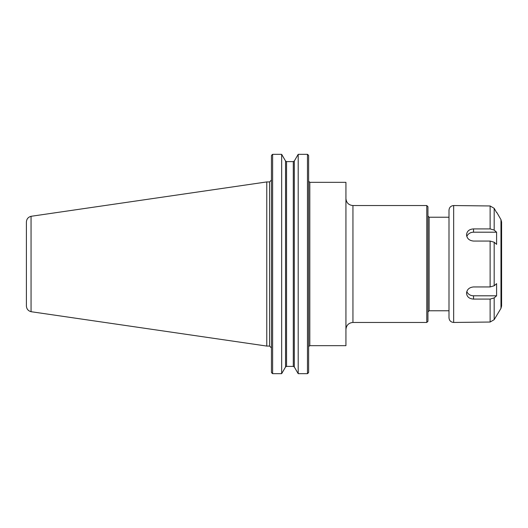 <?xml version="1.0" encoding="UTF-8"?>
<svg xmlns="http://www.w3.org/2000/svg" width="528" height="528" viewBox="0 0 528 528"><rect width="100%" height="100%" fill="white"/><g stroke="black" fill="none" stroke-linecap="round" stroke-linejoin="round"><path stroke-width="0.79" d="M352.948 205.544L426.776 205.544L426.776 322.456L352.948 322.456L352.948 205.544C348.685 205.128 346.348 202.792 345.932 198.528M309.804 345.662L309.804 182.338L345.932 182.338L345.932 345.662L309.804 345.662L308.669 346.54M426.776 205.544L427.944 206.712L427.944 321.288L426.776 322.456M448.991 310.768L429.112 310.768L427.944 311.936M308.029 373.237L308.629 372.438L307.461 373.666L298.195 373.666L294.314 366.993L293.297 366.386L294.314 366.993L294.314 161.007L293.297 161.614L286.552 161.614L285.536 161.007L281.655 154.334L281.655 373.666L272.62 373.666L271.451 372.438L272.059 373.237M281.655 373.666L285.536 366.993L286.552 366.386L293.297 366.386L293.297 161.614L294.314 161.007L298.195 154.334L307.461 154.334L298.195 154.334L298.195 373.666M308.629 155.562L308.029 154.763L308.629 155.562L308.629 372.438M286.552 366.386L285.536 366.993L285.536 161.007L286.552 161.614L286.552 366.386M271.451 155.562L272.059 154.763L271.451 155.562L271.451 372.438M307.461 373.666L307.461 154.334L308.029 154.763M272.059 154.763L272.62 154.334L272.62 373.666M272.62 154.334L281.655 154.334M26.4 222.037L26.4 305.963C26.605 308.972 28.156 310.88 31.06 311.685L31.053 216.308C28.156 217.12 26.605 219.028 26.4 222.037M31.053 216.302L266.779 181.929L266.779 346.071L31.053 311.698M266.779 181.929L269.584 181.929L269.584 346.071L266.779 346.071M496.597 212.56L494.175 208.322L490.123 205.966L453.664 205.544L453.664 322.456L490.123 322.034L494.175 319.678L500.973 308.345L501.6 306.002L501.6 221.998L501.6 295.159M496.597 295.799L494.175 297.917L490.123 299.092L473.543 299.092C469.28 298.802 466.943 296.848 466.528 293.231C466.943 289.469 469.28 287.377 473.543 286.942L490.123 286.942L494.175 285.767L496.597 283.648L496.597 295.799L473.543 295.799A7.016 6.072 0 0 1 466.825 291.469M473.543 228.908L490.123 228.908L494.175 230.083L496.597 232.201L496.597 244.352L494.175 242.233L490.123 241.058L473.543 241.058C469.28 240.623 466.943 238.531 466.528 234.769C466.943 231.152 469.28 229.198 473.543 228.908L473.543 232.201L496.597 232.201M466.825 236.531A7.016 6.072 180 0 1 473.543 232.201M453.664 205.544C450.826 205.821 449.269 207.379 448.991 210.217L448.991 317.783C449.269 320.621 450.826 322.179 453.664 322.456M427.944 216.064L429.112 217.232L429.112 310.768M473.543 299.092L473.543 295.799M490.123 299.092L490.123 322.034M490.123 241.058L490.123 286.942M490.123 205.966L490.123 228.908M496.874 212.56L500.973 219.655L500.973 308.345M494.175 208.322L494.175 230.083M494.175 242.233L494.175 285.767M494.175 297.917L494.175 319.678M352.948 322.456C348.685 322.872 346.348 325.208 345.932 329.472M429.112 217.232L448.991 217.232M309.804 182.338L308.629 181.163M269.584 346.071L271.451 347.945M269.584 181.929L271.451 180.055M500.973 219.655L501.6 221.998"/></g></svg>

